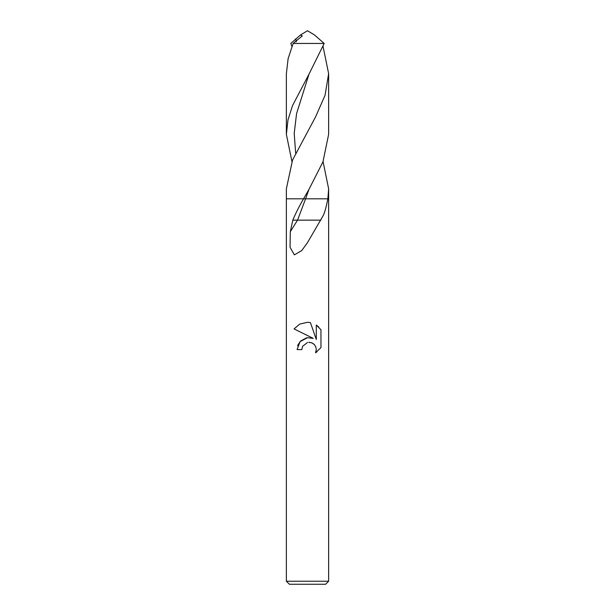 <?xml version="1.0" encoding="UTF-8"?>
<svg xmlns="http://www.w3.org/2000/svg" width="615" height="615" viewBox="0 0 615 615"><rect width="100%" height="100%" fill="white"/><g stroke="black" fill="none" stroke-linecap="round" stroke-linejoin="round"><path stroke-width="0.92" d="M286.367 581.229L289.388 584.25L325.612 584.25L328.633 581.229L286.367 581.229L286.367 198.814L303.549 198.814L308.999 189.305L322.967 161.822L328.633 134.339L328.633 73.654L325.058 95.287L315.557 116.896L292.548 160.038L286.367 188.805L286.367 198.814L303.549 198.814C299.121 206.463 295.538 213.574 292.809 220.147L297.537 220.147L305.578 198.814L328.633 198.814L328.633 581.229M313.266 338.388L307.5 337.689L313.266 338.388L294.047 328.917L299.728 324.09L307.5 322.283L310.421 322.598L316.295 339.503L316.295 325.02L320.953 329.74L320.961 347.606L315.549 352.787L316.31 349.551L315.756 346.775L314.204 344.454L311.874 342.878L308.707 342.324M327.864 198.73L327.857 198.814C326.603 205.372 325.197 210.707 323.644 214.812L307.5 242.61L301.75 250.574L294.362 254.871L290.057 247.268L290.303 231.717L292.809 220.147M301.842 349.597L302.603 346.314L301.842 349.597L297.083 349.597L300.035 341.663L307.5 337.689M314.28 344.523L315.756 346.775L316.31 349.551L315.541 352.787L316.979 351.834M306.501 337.858L300.635 341.025M300.574 341.079L298.067 344.754M297.929 345.1L297.652 345.861M309.03 342.317L309.668 342.34M311.943 342.909L313.881 344.139M318.793 327.072L316.295 325.02M310.421 322.598L307.623 322.283M307.5 322.283L299.713 324.097L294.047 328.917M307.5 342.493L302.603 346.314M320.969 220.147L297.537 220.147L290.303 231.717M303.31 198.814L305.578 198.814L303.31 198.814M291.94 46.425L290.826 43.45L300.458 34.986L302.311 35.901L293.147 43.45L324.174 43.45L314.542 34.986L307.5 30.75L300.451 34.986M323.06 46.425L328.633 73.654M323.06 161.568L328.633 188.805L327.864 198.76M327.857 198.814L305.578 198.814L308.999 189.305M291.94 161.568L286.367 134.339L287.974 119.94L292.555 105.549L308.999 74.161L324.174 43.45M293.147 43.45L288.143 58.54L286.367 73.654L286.367 134.339M296.315 41.766L295.761 38.76M295.638 153.081L294.216 133.355L296.568 113.621L308.999 74.161M328.633 198.814L328.633 188.805"/></g></svg>
